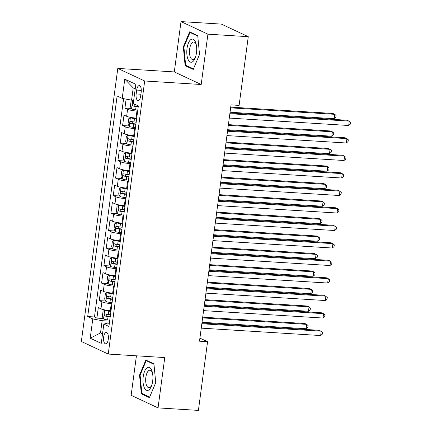 <?xml version="1.0" encoding="UTF-8"?>
<svg xmlns="http://www.w3.org/2000/svg" width="432" height="432" viewBox="0 0 432 432"><rect width="100%" height="100%" fill="white"/><g stroke="black" fill="none" stroke-linecap="round" stroke-linejoin="round"><path stroke-width="0.65" d="M108.302 339.212A5.713 2.425 -86.4 0 0 106.331 332.419A5.713 2.425 -86.4 0 0 103.648 337.036A5.713 2.425 -86.4 0 0 105.624 343.829A5.713 2.425 -86.4 0 0 108.302 339.212M136.42 355.811L131.15 395.318L158.042 407.894L198.407 410.4L207.576 341.696L199.913 338.11M117.79 68.418L81.356 341.485L108.248 354.067L144.688 80.995L117.79 68.418L174.301 71.923L201.193 84.505L207.911 34.177L181.013 21.6L174.301 71.923M181.013 21.6L221.378 24.106L248.27 36.682L207.911 34.177M126.128 99.117L124.934 108.065L131.35 108.459M136.723 118.109L136.021 118.066A7.144 1.064 -172.4 0 1 126.657 116.305L124 115.063L122.602 125.566L129.017 125.966M134.384 135.616L133.688 135.572A7.144 1.064 7.6 0 1 124.319 133.812L121.667 132.57L120.263 143.073L126.679 143.473M132.052 153.117L131.35 153.074A7.144 1.064 7.6 0 1 121.986 151.313L119.329 150.071L117.931 160.574L124.346 160.974M129.713 170.624L129.017 170.581A7.144 1.064 7.6 0 1 119.648 168.82L116.996 167.578L115.592 178.081L122.008 178.481M127.381 188.125L126.679 188.082A7.144 1.064 7.6 0 1 117.315 186.322L114.658 185.085L113.26 195.588L119.675 195.982M125.042 205.632L124.346 205.589A7.144 1.064 7.6 0 1 114.977 203.828L112.325 202.586L110.921 213.089L117.337 213.489M122.71 223.139L122.008 223.09A7.144 1.064 7.6 0 1 112.644 221.33L109.987 220.093L108.589 230.596L115.004 230.99M120.371 240.64L119.669 240.597A7.144 1.064 7.6 0 1 110.306 238.837L107.654 237.595L106.25 248.098L112.666 248.497M118.039 258.147L117.337 258.104A7.144 1.064 7.6 0 1 107.973 256.343L105.316 255.101L103.918 265.604L110.333 265.999M115.7 275.648L114.998 275.605A7.144 1.064 7.6 0 1 105.635 273.845L102.983 272.603L101.579 283.106L107.995 283.505M113.368 293.155L112.666 293.112A7.144 1.064 7.6 0 1 103.302 291.352L100.645 290.11L99.247 300.613L105.662 301.007M248.27 36.682L239.107 105.386L231.034 104.884L199.503 341.194L207.576 341.696M136.679 90.083L136.161 93.933A5.535 2.349 -86.4 0 0 138.073 100.516A5.535 2.349 -86.4 0 0 140.67 96.044L141.183 92.189A5.535 2.349 -86.4 0 0 139.271 85.612A5.535 2.349 -86.4 0 0 136.679 90.083L141.296 90.369M109.35 323.266L107.379 323.141L103.831 324.103L108.918 326.484L138.348 105.926L133.261 103.55L135.826 84.294L124.778 79.126L122.207 98.383L117.121 96.001L87.696 316.559L92.783 318.935L102.146 320.695L100.51 332.948L102.524 333.893M103.831 324.103L101.261 343.359L90.212 338.191L92.783 318.935M111.964 303.658L111.262 303.615A7.144 1.064 -172.4 0 1 101.898 301.855L99.247 300.613M111.029 310.657L110.327 310.613L111.262 303.615M114.302 286.151L113.6 286.108A7.144 1.064 -172.4 0 1 104.236 284.348L101.579 283.106M116.635 268.65L115.933 268.601A7.144 1.064 -172.4 0 1 106.569 266.841L103.918 265.604M118.973 251.143L118.271 251.1A7.144 1.064 -172.4 0 1 108.907 249.34L106.25 248.098M121.306 233.636L120.609 233.593A7.144 1.064 -172.4 0 1 111.24 231.833L108.589 230.596M123.644 216.135L122.942 216.092A7.144 1.064 -172.4 0 1 113.578 214.331L110.921 213.089M125.977 198.628L125.28 198.585A7.144 1.064 -172.4 0 1 115.911 196.825L113.26 195.588M128.315 181.127L127.613 181.084A7.144 1.064 -172.4 0 1 118.249 179.323L115.592 178.081M130.648 163.62L129.951 163.577A7.144 1.064 -172.4 0 1 120.582 161.816L117.931 160.574M132.986 146.119L132.284 146.075A7.144 1.064 -172.4 0 1 122.92 144.315L120.263 143.073M135.319 128.612L134.622 128.569A7.144 1.064 -172.4 0 1 125.253 126.808L122.602 125.566M137.657 111.11L136.955 111.067A7.144 1.064 -172.4 0 1 127.591 109.307L124.934 108.065M123.606 98.642L94.473 316.975L96.908 318.114L103.324 318.514M110.327 310.613A7.144 1.064 7.6 0 1 100.964 308.853L98.312 307.611L96.908 318.114M135.221 88.83L133.213 87.89L131.576 100.143L122.207 98.383M133.693 100.273L131.576 100.143M158.042 407.894L164.759 357.572L108.248 354.067M201.193 84.505L144.688 80.995M102.632 333.083L100.51 332.948L90.212 338.191M109.631 321.16L102.146 320.695M94.473 316.975L87.696 316.559M133.213 87.89L124.778 79.126M183.325 46.856L185.123 65.642L193.223 69.428L199.525 54.432L197.726 35.645L189.626 31.86L183.325 46.856L183.94 46.894M149.429 397.634L155.731 382.639L153.938 363.852L145.838 360.067L139.531 375.062L141.329 393.849L149.429 397.634M186.818 65.75L185.123 65.642M143.03 393.952L141.329 393.849M140.152 375.1L139.531 375.062M229.856 113.708L349.267 121.117L348.683 125.491L229.273 118.082M229.954 112.973L347.447 120.263L350.644 122.305L350.411 124.054L348.683 125.491M131.56 108.875L132.716 100.213L131.069 101.255L130.367 106.504L131.593 108.934A4.73 0.707 7.6 0 0 135.632 109.868L137.781 110.165M132.845 100.219A4.73 0.707 7.6 0 0 133.666 100.499M230.051 112.234L334.147 118.692L334.73 114.318L332.91 113.465L230.731 107.125M134.503 104.128A4.73 0.707 -172.4 0 1 133.056 103.777C132.143 104.198 132.046 104.895 132.781 105.878A4.73 0.707 7.6 0 0 136.075 106.542L138.224 106.839M138.272 106.493L136.172 106.207A2.408 0.362 -172.4 0 1 135.103 106.024L134.428 104.603M334.147 118.692L335.875 117.256L336.107 115.506L334.73 114.318L230.634 107.86M196.474 52.877A11.61 4.919 -86.4 0 0 196.15 44.123A11.61 4.919 -86.4 0 0 191.327 39.312A11.61 4.919 -86.4 0 0 187.024 48.454A11.61 4.919 -86.4 0 0 189.189 61.236A11.61 4.919 -86.4 0 0 195.307 57.699A11.61 4.919 -86.4 0 0 196.474 52.877M196.344 45.052A8.791 3.726 -86.4 0 0 193.763 41.985A8.791 3.726 -86.4 0 0 189.643 49.081A8.791 3.726 -86.4 0 0 192.677 59.53A8.791 3.726 -86.4 0 0 195.615 56.803M193.46 68.855L185.641 65.194L183.897 46.996L190.01 32.465L197.77 36.094M191.057 32.53L190.01 32.465M151.632 370.121A11.61 4.919 -86.4 0 0 144.623 371.266A11.61 4.919 -86.4 0 0 144.277 387.617A11.61 4.919 -86.4 0 0 151.513 385.906A11.61 4.919 -86.4 0 0 152.356 372.33A11.61 4.919 -86.4 0 0 151.632 370.121M152.55 373.259A8.791 3.726 -86.4 0 0 152.21 372.341A8.791 3.726 -86.4 0 0 149.969 370.192A8.791 3.726 -86.4 0 0 146.113 375.781A8.791 3.726 -86.4 0 0 146.642 385.587A8.791 3.726 -86.4 0 0 148.883 387.736A8.791 3.726 -86.4 0 0 151.821 385.009M149.672 397.062L141.847 393.401L140.108 375.203L146.216 360.671L153.981 364.3M147.269 360.736L146.216 360.671M227.518 131.209L346.928 138.618L346.345 142.997L226.935 135.589M227.615 130.48L345.114 137.77L348.311 139.806L348.073 141.556L346.345 142.997M225.185 148.716L344.596 156.125L344.012 160.499L224.602 153.09M225.283 147.982L342.776 155.272L345.973 157.313L345.74 159.062L344.012 160.499M222.847 166.217L342.257 173.626L341.674 178.006L222.264 170.597M222.944 165.488L340.443 172.778L343.64 174.814L343.402 176.564L341.674 178.006M220.514 183.724L339.925 191.133L339.341 195.507L219.931 188.098M220.612 182.99L338.105 190.28L341.302 192.321L341.069 194.071L339.341 195.507M136.658 118.573L134.563 118.287A2.408 0.362 7.6 0 1 132.521 117.817L130.421 117.688L128.736 118.757L128.034 124.011L129.254 126.441A4.73 0.707 7.6 0 0 133.294 127.375L135.448 127.667M130.421 117.688A4.73 0.707 7.6 0 0 134.465 118.622L136.615 118.919M227.718 129.74L331.808 136.193L332.392 131.819L330.577 130.972L228.398 124.632M136.172 122.24L134.017 121.948A4.73 0.707 -172.4 0 1 130.723 121.279C129.805 121.7 129.713 122.402 130.442 123.379A4.73 0.707 7.6 0 0 133.742 124.049L135.891 124.34M135.934 124L133.839 123.714A2.408 0.362 -172.4 0 1 132.764 123.525L132.095 122.094M331.808 136.193L333.536 134.757L333.769 133.007L332.392 131.819L228.301 125.361M134.325 136.075L132.224 135.788A2.408 0.362 7.6 0 1 130.189 135.324L128.088 135.194L126.398 136.264L125.696 141.512L126.922 143.942A4.73 0.707 7.6 0 0 130.961 144.877L133.11 145.174M128.088 135.194A4.73 0.707 7.6 0 0 132.127 136.129L134.276 136.42M225.38 147.242L329.476 153.7L330.059 149.326L328.239 148.473L226.06 142.133M133.834 139.747L131.684 139.45A4.73 0.707 -172.4 0 1 128.385 138.785C127.467 139.207 127.375 139.909 128.11 140.886A4.73 0.707 7.6 0 0 131.404 141.55L133.553 141.847M133.601 141.502L131.501 141.215A2.408 0.362 -172.4 0 1 130.432 141.032L129.762 139.595M329.476 153.7L331.204 152.264L331.436 150.514L330.059 149.326L225.963 142.868M131.987 153.581L129.892 153.295A2.408 0.362 7.6 0 1 127.85 152.825L125.75 152.696L124.065 153.765L123.363 159.019L124.583 161.449A4.73 0.707 7.6 0 0 128.623 162.383L130.777 162.675M125.75 152.696A4.73 0.707 7.6 0 0 129.794 153.63L131.944 153.927M223.047 164.749L327.137 171.207L327.721 166.828L325.906 165.98L223.727 159.64M131.501 157.248L129.346 156.956A4.73 0.707 -172.4 0 1 126.052 156.292C125.134 156.708 125.042 157.41 125.771 158.387A4.73 0.707 7.6 0 0 129.071 159.057L131.22 159.349M131.263 159.008L129.168 158.722A2.408 0.362 -172.4 0 1 128.093 158.533L127.424 157.102M327.137 171.207L328.865 169.765L329.098 168.016L327.721 166.828L223.63 160.369M129.654 171.088L127.553 170.797A2.408 0.362 7.6 0 1 125.518 170.332L123.417 170.203L121.727 171.272L121.025 176.521L122.251 178.951A4.73 0.707 7.6 0 0 126.29 179.885L128.439 180.182M123.417 170.203A4.73 0.707 7.6 0 0 127.456 171.137L129.605 171.428M220.709 182.25L324.805 188.708L325.388 184.334L323.568 183.481L221.389 177.142M129.163 174.755L127.013 174.463A4.73 0.707 -172.4 0 1 123.714 173.794C122.796 174.215 122.704 174.917 123.439 175.894A4.73 0.707 7.6 0 0 126.733 176.564L128.882 176.855M128.93 176.51L126.83 176.224A2.408 0.362 -172.4 0 1 125.761 176.04L125.091 174.609M324.805 188.708L326.533 187.272L326.765 185.522L325.388 184.334L221.292 177.876M218.176 201.226L337.586 208.634L337.003 213.014L217.593 205.605M218.273 200.497L335.772 207.787L338.969 209.822L338.731 211.572L337.003 213.014M127.316 188.59L125.221 188.303A2.408 0.362 7.6 0 1 123.179 187.834L121.079 187.704L119.394 188.773L118.692 194.027L119.912 196.457A4.73 0.707 7.6 0 0 123.952 197.392L126.106 197.683M121.079 187.704A4.73 0.707 7.6 0 0 125.123 188.638L127.273 188.935M218.376 199.757L322.466 206.215L323.05 201.836L321.235 200.988L219.056 194.648M126.83 192.262L124.675 191.965A4.73 0.707 -172.4 0 1 121.381 191.3C120.463 191.722 120.371 192.418 121.1 193.401A4.73 0.707 7.6 0 0 124.4 194.065L126.549 194.362M126.592 194.017L124.497 193.73A2.408 0.362 -172.4 0 1 123.422 193.541L122.753 192.11M322.466 206.215L324.194 204.773L324.427 203.024L323.05 201.836L218.959 195.377M215.843 218.732L335.254 226.141L334.67 230.515L215.26 223.106M215.941 218.003L333.434 225.288L336.631 227.329L336.398 229.079L334.67 230.515M124.983 206.096L122.882 205.805A2.408 0.362 7.6 0 1 120.847 205.34L118.746 205.211L117.056 206.28L116.354 211.529L117.58 213.964A4.73 0.707 7.6 0 0 121.619 214.893L123.768 215.19M118.746 205.211A4.73 0.707 7.6 0 0 122.785 206.145L124.934 206.437M216.038 217.258L320.134 223.717L320.717 219.343L318.897 218.489L216.718 212.15M124.492 209.763L122.342 209.471A4.73 0.707 -172.4 0 1 119.043 208.802C118.125 209.223 118.033 209.925 118.762 210.902A4.73 0.707 7.6 0 0 122.062 211.572L124.211 211.864M124.259 211.523L122.159 211.232A2.408 0.362 -172.4 0 1 121.09 211.048L120.42 209.617M320.134 223.717L321.862 222.28L322.094 220.531L320.717 219.343L216.621 212.884M213.505 236.234L332.915 243.643L332.332 248.022L212.922 240.613M213.602 235.505L331.101 242.795L334.298 244.831L334.06 246.586L332.332 248.022M122.645 223.598L120.55 223.312A2.408 0.362 7.6 0 1 118.508 222.842L116.408 222.712L114.723 223.787L114.021 229.036L115.241 231.466A4.73 0.707 7.6 0 0 119.281 232.4L121.435 232.697M116.408 222.712A4.73 0.707 7.6 0 0 120.452 223.646L122.602 223.943M213.705 234.765L317.795 241.223L318.379 236.844L316.564 235.996L214.385 229.657M122.159 227.27L120.004 226.973A4.73 0.707 -172.4 0 1 116.71 226.309C115.792 226.73 115.7 227.426 116.429 228.409A4.73 0.707 7.6 0 0 119.723 229.073L121.878 229.37M121.921 229.025L119.826 228.739A2.408 0.362 -172.4 0 1 118.751 228.55L118.082 227.119M317.795 241.223L319.523 239.787L319.756 238.032L318.379 236.844L214.288 230.386M211.172 253.741L330.583 261.149L329.999 265.523L210.589 258.115M211.27 253.012L328.763 260.302L331.96 262.337L331.727 264.087L329.999 265.523M120.312 241.105L118.211 240.818A2.408 0.362 7.6 0 1 116.176 240.349L114.075 240.219L112.385 241.288L111.683 246.542L112.903 248.972A4.73 0.707 7.6 0 0 116.948 249.907L119.097 250.198M114.075 240.219A4.73 0.707 7.6 0 0 118.114 241.153L120.263 241.445M211.367 252.266L315.457 258.725L316.046 254.351L314.226 253.503L212.047 247.163M119.821 244.771L117.671 244.48A4.73 0.707 -172.4 0 1 114.372 243.81C113.454 244.231 113.362 244.933 114.091 245.911A4.73 0.707 7.6 0 0 117.391 246.58L119.54 246.872M119.588 246.532L117.488 246.24A2.408 0.362 -172.4 0 1 116.419 246.056L115.749 244.625M315.457 258.725L317.191 257.288L317.423 255.539L316.046 254.351L211.95 247.892M208.834 271.247L328.244 278.656L327.661 283.03L208.251 275.621M208.931 270.513L326.43 277.803L329.627 279.844L329.389 281.594L327.661 283.03M117.974 258.606L115.879 258.32A2.408 0.362 7.6 0 1 113.837 257.855L111.737 257.72L110.052 258.795L109.35 264.044L110.57 266.474A4.73 0.707 7.6 0 0 114.61 267.408L116.764 267.705M111.737 257.72A4.73 0.707 7.6 0 0 115.781 258.655L117.931 258.952M209.029 269.773L313.124 276.232L313.708 271.852L311.893 271.004L209.714 264.665M117.488 262.278L115.333 261.981A4.73 0.707 -172.4 0 1 112.039 261.317C111.121 261.738 111.029 262.435 111.758 263.417A4.73 0.707 7.6 0 0 115.052 264.082L117.207 264.379M117.25 264.033L115.155 263.747A2.408 0.362 -172.4 0 1 114.08 263.558L113.411 262.127M313.124 276.232L314.852 274.795L315.085 273.04L313.708 271.852L209.617 265.399M206.501 288.749L325.912 296.158L325.328 300.532L205.913 293.128M206.599 288.02L324.092 295.31L327.289 297.346L327.056 299.095L325.328 300.532M115.641 276.113L113.54 275.827A2.408 0.362 7.6 0 1 111.505 275.357L109.404 275.227L107.714 276.296L107.012 281.551L108.232 283.981A4.73 0.707 7.6 0 0 112.277 284.915L114.426 285.206M109.404 275.227A4.73 0.707 7.6 0 0 113.443 276.161L115.592 276.453M206.696 287.275L310.786 293.733L311.375 289.359L309.555 288.511L207.376 282.172M115.15 279.779L113 279.488A4.73 0.707 -172.4 0 1 109.701 278.818C108.783 279.239 108.691 279.941 109.42 280.919A4.73 0.707 7.6 0 0 112.72 281.588L114.869 281.88M114.917 281.54L112.817 281.248A2.408 0.362 -172.4 0 1 111.748 281.065L111.078 279.634M310.786 293.733L312.52 292.297L312.752 290.547L311.375 289.359L207.279 282.901M204.163 306.256L323.573 313.664L322.99 318.038L203.58 310.63M204.26 305.521L321.759 312.811L324.956 314.852L324.718 316.602L322.99 318.038M113.303 293.614L111.208 293.328A2.408 0.362 7.6 0 1 109.166 292.864L107.066 292.729L105.381 293.803L104.679 299.052L105.899 301.482A4.73 0.707 7.6 0 0 109.939 302.416L112.093 302.713M107.066 292.729A4.73 0.707 7.6 0 0 111.11 293.663L113.26 293.96M204.358 304.781L308.453 311.24L309.037 306.866L307.222 306.013L205.043 299.673M112.817 297.286L110.662 296.989A4.73 0.707 -172.4 0 1 107.368 296.325C106.45 296.746 106.358 297.443 107.087 298.426A4.73 0.707 7.6 0 0 110.381 299.09L112.536 299.387M112.579 299.041L110.484 298.755A2.408 0.362 -172.4 0 1 109.409 298.571L108.74 297.135M308.453 311.24L310.181 309.803L310.414 308.054L309.037 306.866L204.946 300.407M201.83 323.757L321.241 331.166L320.657 335.545L201.242 328.136M201.928 323.028L319.421 330.318L322.618 332.354L322.385 334.103L320.657 335.545M110.97 311.121L108.869 310.835A2.408 0.362 7.6 0 1 106.834 310.365L104.733 310.235L103.043 311.305L102.341 316.559L103.561 318.989A4.73 0.707 7.6 0 0 107.606 319.923L109.755 320.215M104.733 310.235A4.73 0.707 7.6 0 0 108.772 311.17L110.921 311.467M202.025 322.288L306.115 328.741L306.704 324.367L304.884 323.519L202.705 317.18M110.479 314.788L108.329 314.496A4.73 0.707 -172.4 0 1 105.03 313.826C104.112 314.248 104.02 314.95 104.749 315.927A4.73 0.707 7.6 0 0 108.049 316.597L110.198 316.888M110.246 316.548L108.146 316.262A2.408 0.362 -172.4 0 1 107.077 316.073L106.407 314.642M306.115 328.741L307.849 327.305L308.081 325.555L306.704 324.367L202.608 317.909M112.666 293.112L113.6 286.108M114.998 275.605L115.933 268.601M117.337 258.104L118.271 251.1M119.669 240.597L120.609 233.593M122.008 223.09L122.942 216.092M124.346 205.589L125.28 198.585M126.679 188.082L127.613 181.084M129.017 170.581L129.951 163.577M131.35 153.074L132.284 146.075M133.688 135.572L134.622 128.569M136.021 118.066L136.955 111.067M126.657 116.305L127.591 109.307M100.964 308.853L101.898 301.855M103.302 291.352L104.236 284.348M105.635 273.845L106.569 266.841M107.973 256.343L108.907 249.34M110.306 238.837L111.24 231.833M112.644 221.33L113.578 214.331M114.977 203.828L115.911 196.825M117.315 186.322L118.249 179.323M119.648 168.82L120.582 161.816M121.986 151.313L122.92 144.315M124.319 133.812L125.253 126.808M140.913 94.23L136.161 93.933M136.075 106.542L135.632 109.868M135.103 106.024L132.781 105.878M130.378 117.715L129.222 126.382M133.742 124.049L133.294 127.375M134.465 118.622L134.017 121.948M132.764 123.525L130.442 123.379M128.045 135.221L126.889 143.883M131.404 141.55L130.961 144.877M132.127 136.129L131.684 139.45M130.432 141.032L128.11 140.886M125.707 152.723L124.551 161.39M129.071 159.057L128.623 162.383M129.794 153.63L129.346 156.956M128.093 158.533L125.771 158.387M123.374 170.23L122.218 178.891M126.733 176.564L126.29 179.885M127.456 171.137L127.013 174.463M125.761 176.04L123.439 175.894M121.036 187.731L119.88 196.398M124.4 194.065L123.952 197.392M125.123 188.638L124.675 191.965M123.422 193.541L121.1 193.401M118.703 205.238L117.547 213.899M122.062 211.572L121.619 214.893M122.785 206.145L122.342 209.471M121.09 211.048L118.762 210.902M116.365 222.739L115.209 231.406M119.723 229.073L119.281 232.4M120.452 223.646L120.004 226.973M118.751 228.55L116.429 228.409M114.032 240.246L112.876 248.908M117.391 246.58L116.948 249.907M118.114 241.153L117.671 244.48M116.419 246.056L114.091 245.911M111.694 257.747L110.538 266.414M115.052 264.082L114.61 267.408M115.781 258.655L115.333 261.981M114.08 263.558L111.758 263.417M109.361 275.254L108.205 283.916M112.72 281.588L112.277 284.915M113.443 276.161L113 279.488M111.748 281.065L109.42 280.919M107.023 292.756L105.867 301.423M110.381 299.09L109.939 302.416M111.11 293.663L110.662 296.989M109.409 298.571L107.087 298.426M104.69 310.262L103.534 318.929M108.049 316.597L107.606 319.923M108.772 311.17L108.329 314.496M107.077 316.073L104.749 315.927"/></g></svg>
